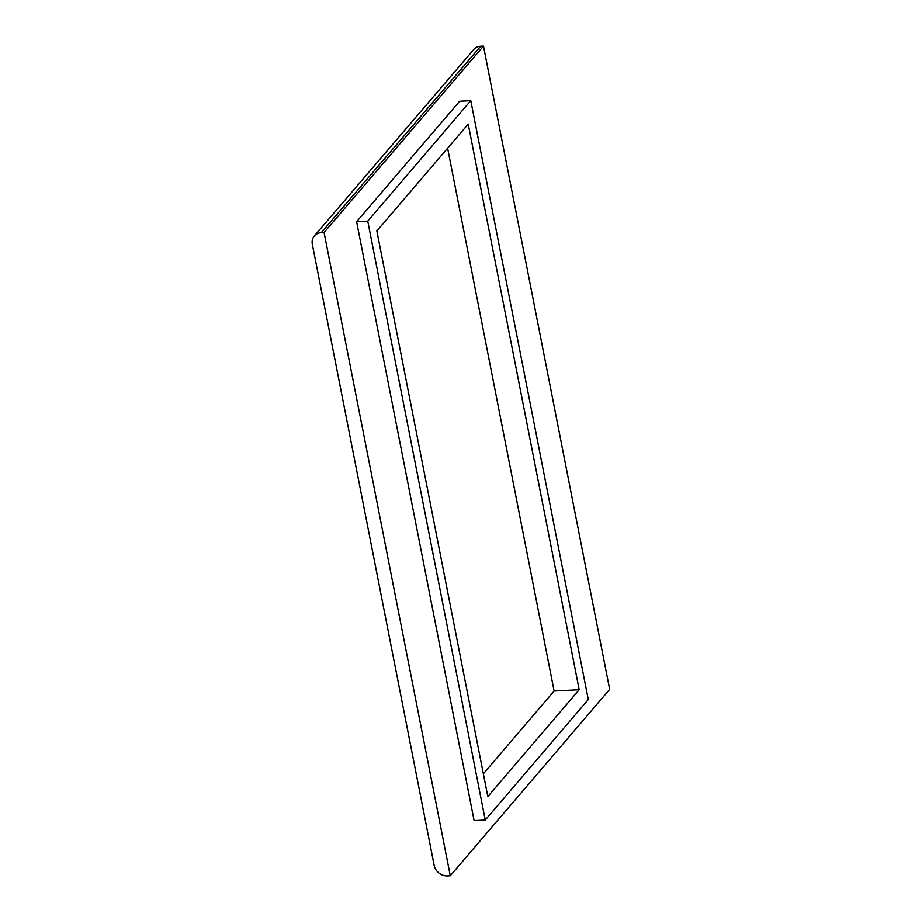 <?xml version="1.0" encoding="UTF-8"?>
<svg xmlns="http://www.w3.org/2000/svg" width="922" height="922" viewBox="0 0 922 922"><rect width="100%" height="100%" fill="white"/><g stroke="black" fill="none" stroke-linecap="round" stroke-linejoin="round"><path stroke-width="1.38" d="M579.189 689.737L468.215 124.113L376.856 230.961L487.819 796.573L579.189 689.737L554.11 691.039L447.619 148.212M554.11 691.039L483.347 773.788M450.282 875.75L447.493 875.9A11.998 10.407 40.5 0 1 434.17 865.389L312.328 244.318A11.998 10.407 40.5 0 1 314.344 235.94A11.998 10.407 40.5 0 1 321.294 232.644L324.071 232.505L450.282 875.75L609.673 689.356L483.474 46.1L480.685 46.25A11.998 10.407 -139.5 0 0 473.747 49.534L314.344 235.94M324.071 232.505L483.474 46.1M470.785 100.659L367.751 221.142L485.26 820.038L588.282 699.556L470.785 100.659L459.64 101.247L356.618 221.718L367.751 221.142M356.618 221.718L474.115 820.615L485.26 820.038M321.294 232.644L480.685 46.25"/></g></svg>
